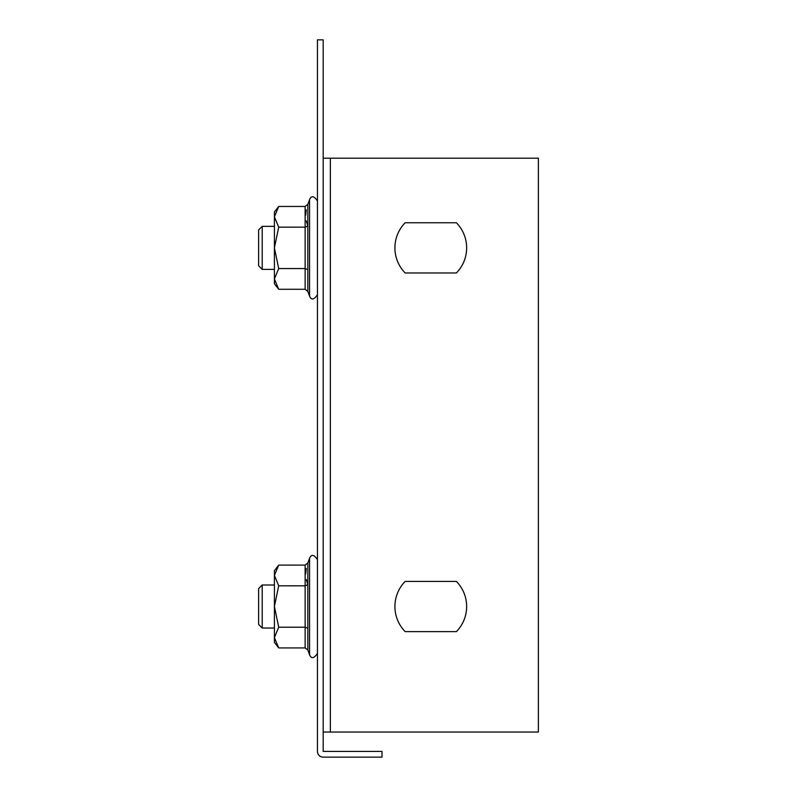 <?xml version="1.0" encoding="UTF-8"?>
<svg xmlns="http://www.w3.org/2000/svg" width="797" height="797" viewBox="0 0 797 797"><rect width="100%" height="100%" fill="white"/><g stroke="black" fill="none" stroke-linecap="round" stroke-linejoin="round"><path stroke-width="1.2" d="M323.183 39.85L323.183 751.412L382.002 751.412L382.002 757.15L323.183 757.15A5.738 5.738 0 0 1 317.445 751.412L317.445 39.85L323.183 39.85M330.357 158.204L330.357 732.044L538.373 732.044L538.373 158.204L323.183 158.204M330.357 732.044L323.183 732.044M405.165 581.412A35.865 35.865 0 0 0 405.165 631.622L456.392 631.622A35.865 35.865 0 0 0 456.392 581.412L405.165 581.412L456.392 581.412M405.165 222.761A35.865 35.865 0 0 0 405.165 272.972L456.392 272.972A35.865 35.865 0 0 0 456.392 222.761L405.165 222.761L456.392 222.761M456.392 272.972L405.165 272.972M456.392 631.622L405.165 631.622M262.213 269.386L258.627 265.8L258.627 229.935L262.213 226.348L262.213 269.386L274.407 269.386M262.213 628.036L258.627 624.449L258.627 588.584L262.213 584.998L262.213 628.036L274.407 628.036M307.831 269.625L307.831 291.383L309.555 296.115L309.555 199.619L307.831 204.351L305.141 206.453L307.831 204.351L307.831 269.625L305.141 268.569L305.141 206.453L278.711 206.453L274.407 212.002L274.407 283.732L278.711 289.281L305.141 289.281L305.141 268.569L278.711 268.569L274.407 278.93L278.711 289.281M278.711 206.453L274.407 216.804L278.711 227.165L274.407 247.867L278.711 268.569M306.267 220.869L307.831 226.109L305.141 227.165L278.711 227.165M305.669 215.32L306.237 209.89L305.669 215.31M307.831 291.383L305.141 289.281L307.831 291.383M307.831 628.275L307.831 650.033L309.555 654.765L309.555 558.269L307.831 563.001L305.141 565.103L307.831 563.001L307.831 628.275L305.141 627.219L305.141 565.103L278.711 565.103L274.407 570.652L274.407 642.382L278.711 647.931L305.141 647.931L305.141 627.219L278.711 627.219L274.407 637.58L278.711 647.931M278.711 565.103L274.407 575.454L278.711 585.815L274.407 606.517L278.711 627.219M306.267 579.519L307.831 584.759L305.141 585.815L278.711 585.815M305.669 573.97L306.237 568.54L305.669 573.96M307.831 650.033L305.141 647.931L307.831 650.033M262.213 226.348L274.407 226.348M262.213 584.998L274.407 584.998M309.555 296.115C311.338 300.349 313.968 299.881 317.445 294.731C313.968 299.881 311.338 300.349 309.555 296.115M309.555 199.619C311.418 195.395 314.048 195.853 317.445 201.003C314.048 195.853 311.418 195.395 309.555 199.619M309.555 654.765C311.378 658.999 314.008 658.531 317.445 653.381C313.968 658.531 311.338 658.999 309.555 654.765M309.555 558.269C311.418 554.045 314.048 554.503 317.445 559.653C314.048 554.503 311.418 554.045 309.555 558.269"/></g></svg>
